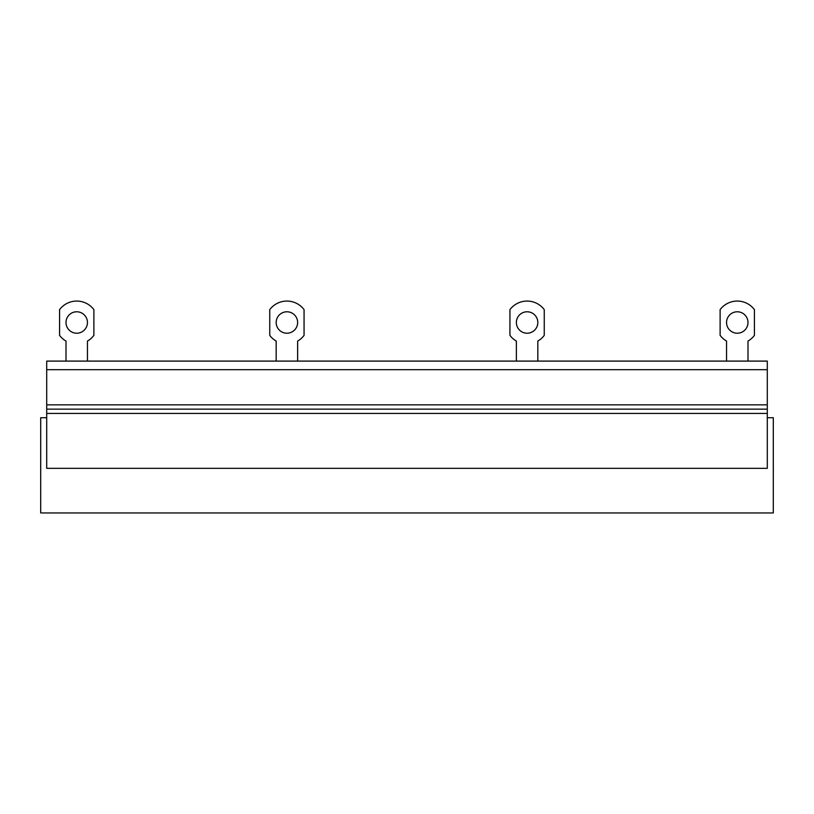 <?xml version="1.0" encoding="UTF-8"?>
<svg xmlns="http://www.w3.org/2000/svg" width="814" height="814" viewBox="0 0 814 814"><rect width="100%" height="100%" fill="white"/><g stroke="black" fill="none" stroke-linecap="round" stroke-linejoin="round"><path stroke-width="1.22" d="M767.297 417.724L773.3 417.724L773.3 512.942L40.7 512.942L40.7 417.724L46.703 417.724M46.703 369.688L767.297 369.688L767.297 361.101L46.703 361.101L46.703 409.147L767.297 409.147L767.297 404.853L46.703 404.853M767.297 369.688L767.297 404.853M767.297 413.431L767.297 468.335L46.703 468.335L46.703 413.431L767.297 413.431L767.297 409.147M46.703 413.431L46.703 409.147M87.454 361.101L87.454 341.076A21.51 21.51 0 0 0 93.885 335.368L93.885 309.635A21.449 21.449 0 0 0 59.575 309.635L59.575 335.368A21.51 21.51 0 0 0 66.005 341.076L66.005 361.101M76.73 311.782A10.724 10.724 0 0 0 66.005 322.507A10.724 10.724 0 0 0 76.73 333.221A10.724 10.724 0 0 0 87.454 322.507A10.724 10.724 0 0 0 76.73 311.782M297.629 361.101L297.629 341.076A21.51 21.51 0 0 0 304.06 335.368L304.06 309.635A21.449 21.449 0 0 0 269.749 309.635L269.749 335.368A21.51 21.51 0 0 0 276.18 341.076L276.18 361.101M286.904 311.782A10.724 10.724 0 0 0 276.18 322.507A10.724 10.724 0 0 0 286.904 333.221A10.724 10.724 0 0 0 297.629 322.507A10.724 10.724 0 0 0 286.904 311.782M747.995 361.101L747.995 341.076A21.51 21.51 0 0 0 754.425 335.368L754.425 309.635A21.449 21.449 0 0 0 720.115 309.635L720.115 335.368A21.51 21.51 0 0 0 726.546 341.076L726.546 361.101M737.27 311.782A10.724 10.724 0 0 0 726.546 322.507A10.724 10.724 0 0 0 737.27 333.221A10.724 10.724 0 0 0 747.995 322.507A10.724 10.724 0 0 0 737.27 311.782M537.82 361.101L537.82 341.076A21.51 21.51 0 0 0 544.251 335.368L544.251 309.635A21.449 21.449 0 0 0 509.94 309.635L509.94 335.368A21.51 21.51 0 0 0 516.371 341.076L516.371 361.101M527.096 311.782A10.724 10.724 0 0 0 516.371 322.507A10.724 10.724 0 0 0 527.096 333.221A10.724 10.724 0 0 0 537.82 322.507A10.724 10.724 0 0 0 527.096 311.782"/></g></svg>
